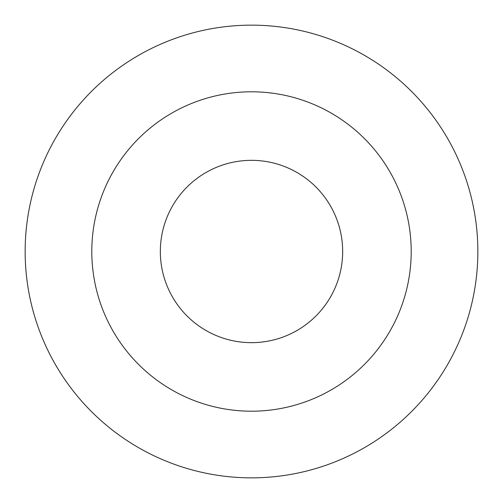 <?xml version="1.0" encoding="UTF-8"?>
<svg xmlns="http://www.w3.org/2000/svg" width="503" height="503" viewBox="0 0 503 503"><rect width="100%" height="100%" fill="white"/><g stroke="black" fill="none" stroke-linecap="round" stroke-linejoin="round"><path stroke-width="0.75" d="M251.5 25.15A226.35 226.35 0 0 0 55.475 364.675A226.35 226.35 0 0 0 447.525 364.675A226.35 226.35 0 0 0 251.5 25.15M251.5 91.797A159.703 159.703 0 0 0 113.194 331.351A159.703 159.703 0 0 0 389.806 331.351A159.703 159.703 0 0 0 251.5 91.797M251.5 160.331A91.169 91.169 0 0 0 172.548 297.084A91.169 91.169 0 0 0 330.452 297.084A91.169 91.169 0 0 0 251.5 160.331"/></g></svg>
